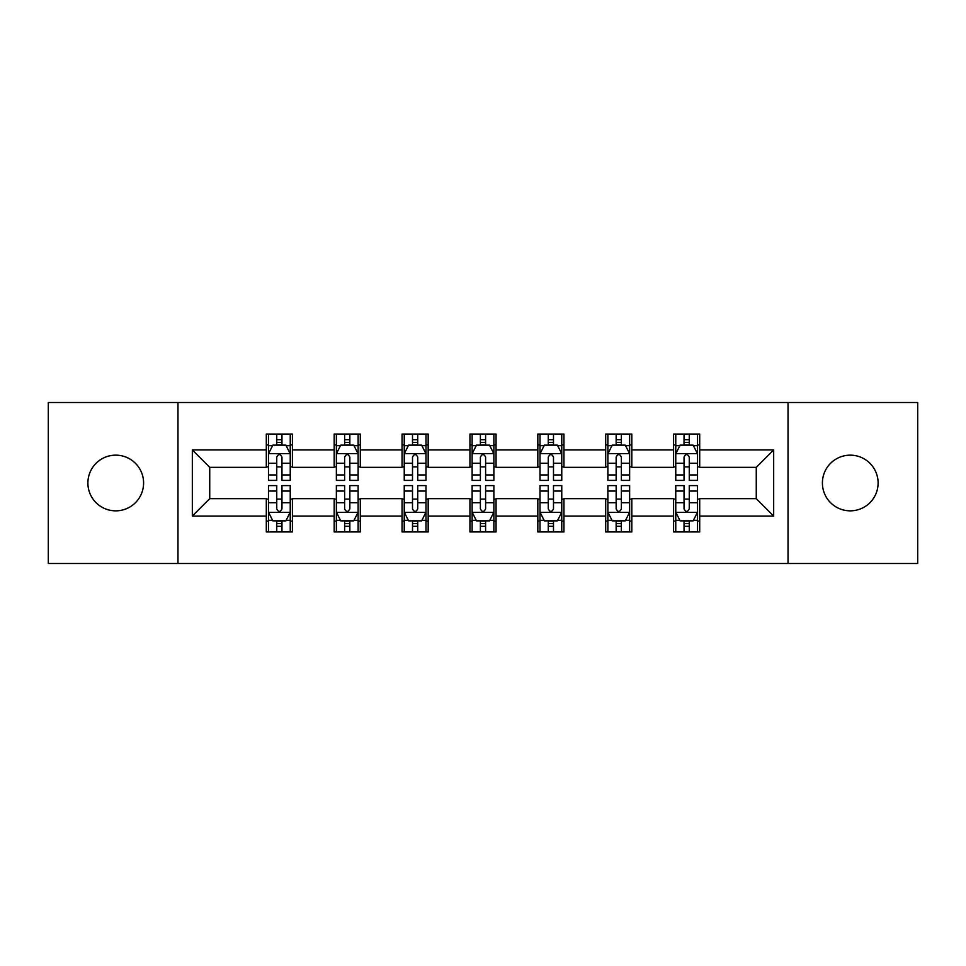 <?xml version="1.0" encoding="UTF-8"?>
<svg xmlns="http://www.w3.org/2000/svg" width="966" height="966" viewBox="0 0 966 966"><rect width="100%" height="100%" fill="white"/><g stroke="black" fill="none" stroke-linecap="round" stroke-linejoin="round"><path stroke-width="1.45" d="M850.249 455.155A27.845 27.845 0 0 0 822.404 483A27.845 27.845 0 0 0 850.249 510.845A27.845 27.845 0 0 0 878.106 483A27.845 27.845 0 0 0 850.249 455.155M115.751 455.155A27.845 27.845 0 0 0 87.894 483A27.845 27.845 0 0 0 115.751 510.845A27.845 27.845 0 0 0 143.596 483A27.845 27.845 0 0 0 115.751 455.155M788.027 563.504L917.7 563.504L917.7 402.496L788.027 402.496L788.027 563.504L177.973 563.504L177.973 402.496L48.3 402.496L48.3 563.504L177.973 563.504M788.027 402.496L177.973 402.496M699.698 449.927L699.698 434.048L673.592 434.048L673.592 449.927L631.812 449.927L631.812 434.048L605.706 434.048L605.706 449.927L563.939 449.927L563.939 434.048L537.833 434.048L537.833 449.927L496.053 449.927L496.053 434.048L469.947 434.048L469.947 449.927L428.167 449.927L428.167 434.048L402.061 434.048L402.061 449.927L360.294 449.927L360.294 434.048L334.188 434.048L334.188 449.927L292.408 449.927L292.408 434.048L266.302 434.048L266.302 449.927L192.331 449.927L192.331 516.073L209.731 498.661L266.302 498.661L266.302 531.952L292.408 531.952L292.408 498.661L334.188 498.661L334.188 531.952L360.294 531.952L360.294 498.661L402.061 498.661L402.061 531.952L428.167 531.952L428.167 498.661L469.947 498.661L469.947 531.952L496.053 531.952L496.053 498.661L537.833 498.661L537.833 531.952L563.939 531.952L563.939 498.661L605.706 498.661L605.706 531.952L631.812 531.952L631.812 498.661L673.592 498.661L673.592 531.952L699.698 531.952L699.698 498.661L756.269 498.661L756.269 467.339L699.698 467.339L699.698 449.927L773.669 449.927L773.669 516.073L699.698 516.073M673.592 516.073L631.812 516.073M605.706 516.073L563.939 516.073M537.833 516.073L496.053 516.073M469.947 516.073L428.167 516.073M402.061 516.073L360.294 516.073M334.188 516.073L292.408 516.073M266.302 516.073L192.331 516.073M673.592 449.927L673.592 467.339L631.812 467.339L631.812 449.927M605.706 449.927L605.706 467.339L563.939 467.339L563.939 449.927M537.833 449.927L537.833 467.339L496.053 467.339L496.053 449.927M469.947 449.927L469.947 467.339L428.167 467.339L428.167 449.927M402.061 449.927L402.061 467.339L360.294 467.339L360.294 449.927M334.188 449.927L334.188 467.339L292.408 467.339L292.408 449.927M266.302 449.927L266.302 467.339L209.731 467.339L192.331 449.927M209.731 467.339L209.731 498.661M773.669 516.073L756.269 498.661M756.269 467.339L773.669 449.927M266.302 444.928L268.476 444.928M276.747 444.928L281.963 444.928M290.235 444.928L292.408 444.928M266.302 466.904L268.476 466.904M276.747 466.904L281.963 466.904M290.235 466.904L292.408 466.904M266.302 499.096L268.476 499.096M276.747 499.096L281.963 499.096M290.235 499.096L292.408 499.096M266.302 521.072L268.476 521.072M276.747 521.072L281.963 521.072M290.235 521.072L292.408 521.072M334.188 499.096L336.361 499.096M344.633 499.096L349.849 499.096M358.12 499.096L360.294 499.096M334.188 521.072L336.361 521.072M344.633 521.072L349.849 521.072M358.12 521.072L360.294 521.072M334.188 444.928L336.361 444.928M344.633 444.928L349.849 444.928M358.12 444.928L360.294 444.928M334.188 466.904L336.361 466.904M344.633 466.904L349.849 466.904M358.12 466.904L360.294 466.904M402.061 499.096L404.235 499.096M412.506 499.096L417.735 499.096M425.994 499.096L428.167 499.096M402.061 521.072L404.235 521.072M412.506 521.072L417.735 521.072M425.994 521.072L428.167 521.072M402.061 444.928L404.235 444.928M412.506 444.928L417.735 444.928M425.994 444.928L428.167 444.928M402.061 466.904L404.235 466.904M412.506 466.904L417.735 466.904M425.994 466.904L428.167 466.904M469.947 499.096L472.12 499.096M480.392 499.096L485.608 499.096M493.88 499.096L496.053 499.096M469.947 521.072L472.12 521.072M480.392 521.072L485.608 521.072M493.88 521.072L496.053 521.072M469.947 444.928L472.12 444.928M480.392 444.928L485.608 444.928M493.88 444.928L496.053 444.928M469.947 466.904L472.12 466.904M480.392 466.904L485.608 466.904M493.88 466.904L496.053 466.904M537.833 499.096L540.006 499.096M548.265 499.096L553.494 499.096M561.765 499.096L563.939 499.096M537.833 521.072L540.006 521.072M548.265 521.072L553.494 521.072M561.765 521.072L563.939 521.072M537.833 444.928L540.006 444.928M548.265 444.928L553.494 444.928M561.765 444.928L563.939 444.928M537.833 466.904L540.006 466.904M548.265 466.904L553.494 466.904M561.765 466.904L563.939 466.904M605.706 499.096L607.88 499.096M616.151 499.096L621.367 499.096M629.639 499.096L631.812 499.096M605.706 521.072L607.88 521.072M616.151 521.072L621.367 521.072M629.639 521.072L631.812 521.072M605.706 444.928L607.88 444.928M616.151 444.928L621.367 444.928M629.639 444.928L631.812 444.928M605.706 466.904L607.88 466.904M616.151 466.904L621.367 466.904M629.639 466.904L631.812 466.904M673.592 499.096L675.765 499.096M684.037 499.096L689.253 499.096M697.524 499.096L699.698 499.096M673.592 521.072L675.765 521.072M684.037 521.072L689.253 521.072M697.524 521.072L699.698 521.072M673.592 444.928L675.765 444.928M684.037 444.928L689.253 444.928M697.524 444.928L699.698 444.928M673.592 466.904L675.765 466.904M684.037 466.904L689.253 466.904M697.524 466.904L699.698 466.904M281.963 439.699L276.747 439.699M290.235 474.934L281.963 474.934L281.963 480.392L290.235 480.392L290.235 453.851L285.888 445.145L272.835 445.145L268.476 453.851L268.476 480.392L276.747 480.392L276.747 474.934L268.476 474.934M268.476 453.851L268.476 434.048M290.235 453.851L290.235 434.048M276.747 445.145L276.747 434.048M281.963 434.048L281.963 445.145M281.963 474.934L281.963 457.111C280.225 453.754 278.486 453.754 276.747 457.111L276.747 474.934M276.747 526.301L281.963 526.301M268.476 491.066L276.747 491.066L276.747 485.608L268.476 485.608L268.476 512.149L272.835 520.855L285.888 520.855L290.235 512.149L290.235 485.608L281.963 485.608L281.963 491.066L290.235 491.066M290.235 512.149L290.235 531.952M268.476 512.149L268.476 531.952M281.963 520.855L281.963 531.952M276.747 531.952L276.747 520.855M276.747 491.066L276.747 508.889C278.486 512.246 280.225 512.246 281.963 508.889L281.963 491.066M349.849 439.699L344.633 439.699M358.12 474.934L349.849 474.934L349.849 480.392L358.12 480.392L358.12 453.851L353.761 445.145L340.708 445.145L336.361 453.851L336.361 480.392L344.633 480.392L344.633 474.934L336.361 474.934M336.361 453.851L336.361 434.048M358.12 453.851L358.12 434.048M344.633 445.145L344.633 434.048M349.849 434.048L349.849 445.145M349.849 474.934L349.849 457.111C348.11 453.754 346.371 453.754 344.633 457.111L344.633 474.934M417.735 439.699L412.506 439.699M425.994 474.934L417.735 474.934L417.735 480.392L425.994 480.392L425.994 453.851L421.647 445.145L408.594 445.145L404.235 453.851L404.235 480.392L412.506 480.392L412.506 474.934L404.235 474.934M404.235 453.851L404.235 434.048M425.994 453.851L425.994 434.048M412.506 445.145L412.506 434.048M417.735 434.048L417.735 445.145M417.735 474.934L417.735 457.111C415.996 453.754 414.257 453.754 412.506 457.111L412.506 474.934M344.633 526.301L349.849 526.301M336.361 491.066L344.633 491.066L344.633 485.608L336.361 485.608L336.361 512.149L340.708 520.855L353.761 520.855L358.12 512.149L358.12 485.608L349.849 485.608L349.849 491.066L358.12 491.066M358.12 512.149L358.12 531.952M336.361 512.149L336.361 531.952M349.849 520.855L349.849 531.952M344.633 531.952L344.633 520.855M344.633 491.066L344.633 508.889C346.359 512.246 348.11 512.246 349.849 508.889L349.849 491.066M412.506 526.301L417.735 526.301M404.235 491.066L412.506 491.066L412.506 485.608L404.235 485.608L404.235 512.149L408.594 520.855L421.647 520.855L425.994 512.149L425.994 485.608L417.735 485.608L417.735 491.066L425.994 491.066M425.994 512.149L425.994 531.952M404.235 512.149L404.235 531.952M417.735 520.855L417.735 531.952M412.506 531.952L412.506 520.855M412.506 491.066L412.506 508.889C414.245 512.246 415.984 512.246 417.735 508.889L417.735 491.066M485.608 439.699L480.392 439.699M493.88 474.934L485.608 474.934L485.608 480.392L493.88 480.392L493.88 453.851L489.533 445.145L476.467 445.145L472.12 453.851L472.12 480.392L480.392 480.392L480.392 474.934L472.12 474.934M472.12 453.851L472.12 434.048M493.88 453.851L493.88 434.048M480.392 445.145L480.392 434.048M485.608 434.048L485.608 445.145M485.608 474.934L485.608 457.111C483.869 453.754 482.131 453.754 480.392 457.111L480.392 474.934M553.494 439.699L548.265 439.699M561.765 474.934L553.494 474.934L553.494 480.392L561.765 480.392L561.765 453.851L557.406 445.145L544.353 445.145L540.006 453.851L540.006 480.392L548.265 480.392L548.265 474.934L540.006 474.934M540.006 453.851L540.006 434.048M561.765 453.851L561.765 434.048M548.265 445.145L548.265 434.048M553.494 434.048L553.494 445.145M553.494 474.934L553.494 457.111C551.755 453.754 550.016 453.754 548.265 457.111L548.265 474.934M621.367 439.699L616.151 439.699M629.639 474.934L621.367 474.934L621.367 480.392L629.639 480.392L629.639 453.851L625.292 445.145L612.239 445.145L607.88 453.851L607.88 480.392L616.151 480.392L616.151 474.934L607.88 474.934M607.88 453.851L607.88 434.048M629.639 453.851L629.639 434.048M616.151 445.145L616.151 434.048M621.367 434.048L621.367 445.145M621.367 474.934L621.367 457.111C619.641 453.754 617.89 453.754 616.151 457.111L616.151 474.934M480.392 526.301L485.608 526.301M472.12 491.066L480.392 491.066L480.392 485.608L472.12 485.608L472.12 512.149L476.467 520.855L489.533 520.855L493.88 512.149L493.88 485.608L485.608 485.608L485.608 491.066L493.88 491.066M493.88 512.149L493.88 531.952M472.12 512.149L472.12 531.952M485.608 520.855L485.608 531.952M480.392 531.952L480.392 520.855M480.392 491.066L480.392 508.889C482.131 512.246 483.869 512.246 485.608 508.889L485.608 491.066M548.265 526.301L553.494 526.301M540.006 491.066L548.265 491.066L548.265 485.608L540.006 485.608L540.006 512.149L544.353 520.855L557.406 520.855L561.765 512.149L561.765 485.608L553.494 485.608L553.494 491.066L561.765 491.066M561.765 512.149L561.765 531.952M540.006 512.149L540.006 531.952M553.494 520.855L553.494 531.952M548.265 531.952L548.265 520.855M548.265 491.066L548.265 508.889C550.004 512.246 551.743 512.246 553.494 508.889L553.494 491.066M616.151 526.301L621.367 526.301M607.88 491.066L616.151 491.066L616.151 485.608L607.88 485.608L607.88 512.149L612.239 520.855L625.292 520.855L629.639 512.149L629.639 485.608L621.367 485.608L621.367 491.066L629.639 491.066M629.639 512.149L629.639 531.952M607.88 512.149L607.88 531.952M621.367 520.855L621.367 531.952M616.151 531.952L616.151 520.855M616.151 491.066L616.151 508.889C617.89 512.246 619.629 512.246 621.367 508.889L621.367 491.066M689.253 439.699L684.037 439.699M697.524 474.934L689.253 474.934L689.253 480.392L697.524 480.392L697.524 453.851L693.165 445.145L680.112 445.145L675.765 453.851L675.765 480.392L684.037 480.392L684.037 474.934L675.765 474.934M675.765 453.851L675.765 434.048M697.524 453.851L697.524 434.048M684.037 445.145L684.037 434.048M689.253 434.048L689.253 445.145M689.253 474.934L689.253 457.111C687.514 453.754 685.775 453.754 684.037 457.111L684.037 474.934M684.037 526.301L689.253 526.301M675.765 491.066L684.037 491.066L684.037 485.608L675.765 485.608L675.765 512.149L680.112 520.855L693.165 520.855L697.524 512.149L697.524 485.608L689.253 485.608L689.253 491.066L697.524 491.066M697.524 512.149L697.524 531.952M675.765 512.149L675.765 531.952M689.253 520.855L689.253 531.952M684.037 531.952L684.037 520.855M684.037 491.066L684.037 508.889C685.775 512.246 687.514 512.246 689.253 508.889L689.253 491.066M290.126 453.634L268.584 453.634M268.476 445.664L272.569 445.664M286.141 445.664L290.235 445.664M276.747 463.269L268.476 463.269M290.235 463.269L281.963 463.269M281.963 442.476L276.747 442.476M268.584 512.366L290.126 512.366M290.235 520.336L286.141 520.336M272.569 520.336L268.476 520.336M281.963 502.731L290.235 502.731M268.476 502.731L276.747 502.731M276.747 523.524L281.963 523.524M358.012 453.634L336.47 453.634M336.361 445.664L340.455 445.664M354.027 445.664L358.12 445.664M344.633 463.269L336.361 463.269M358.12 463.269L349.849 463.269M349.849 442.476L344.633 442.476M425.885 453.634L404.343 453.634M404.235 445.664L408.328 445.664M421.913 445.664L425.994 445.664M412.506 463.269L404.235 463.269M425.994 463.269L417.735 463.269M417.735 442.476L412.506 442.476M336.47 512.366L358.012 512.366M358.12 520.336L354.027 520.336M340.455 520.336L336.361 520.336M349.849 502.731L358.12 502.731M336.361 502.731L344.633 502.731M344.633 523.524L349.849 523.524M404.343 512.366L425.885 512.366M425.994 520.336L421.913 520.336M408.328 520.336L404.235 520.336M417.735 502.731L425.994 502.731M404.235 502.731L412.506 502.731M412.506 523.524L417.735 523.524M493.771 453.634L472.229 453.634M472.12 445.664L476.214 445.664M489.786 445.664L493.88 445.664M480.392 463.269L472.12 463.269M493.88 463.269L485.608 463.269M485.608 442.476L480.392 442.476M561.657 453.634L540.115 453.634M540.006 445.664L544.087 445.664M557.672 445.664L561.765 445.664M548.265 463.269L540.006 463.269M561.765 463.269L553.494 463.269M553.494 442.476L548.265 442.476M629.53 453.634L607.988 453.634M607.88 445.664L611.973 445.664M625.545 445.664L629.639 445.664M616.151 463.269L607.88 463.269M629.639 463.269L621.367 463.269M621.367 442.476L616.151 442.476M472.229 512.366L493.771 512.366M493.88 520.336L489.786 520.336M476.214 520.336L472.12 520.336M485.608 502.731L493.88 502.731M472.12 502.731L480.392 502.731M480.392 523.524L485.608 523.524M540.115 512.366L561.657 512.366M561.765 520.336L557.672 520.336M544.087 520.336L540.006 520.336M553.494 502.731L561.765 502.731M540.006 502.731L548.265 502.731M548.265 523.524L553.494 523.524M607.988 512.366L629.53 512.366M629.639 520.336L625.545 520.336M611.973 520.336L607.88 520.336M621.367 502.731L629.639 502.731M607.88 502.731L616.151 502.731M616.151 523.524L621.367 523.524M697.416 453.634L675.874 453.634M675.765 445.664L679.859 445.664M693.431 445.664L697.524 445.664M684.037 463.269L675.765 463.269M697.524 463.269L689.253 463.269M689.253 442.476L684.037 442.476M675.874 512.366L697.416 512.366M697.524 520.336L693.431 520.336M679.859 520.336L675.765 520.336M689.253 502.731L697.524 502.731M675.765 502.731L684.037 502.731M684.037 523.524L689.253 523.524"/></g></svg>
